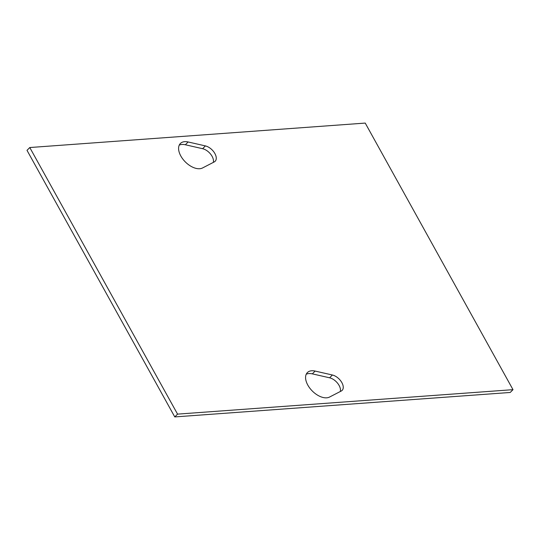 <?xml version="1.0" encoding="UTF-8"?>
<svg xmlns="http://www.w3.org/2000/svg" width="540" height="540" viewBox="0 0 540 540"><rect width="100%" height="100%" fill="white"/><g stroke="black" fill="none" stroke-linecap="round" stroke-linejoin="round"><path stroke-width="0.81" d="M213.314 162.405A10.24 5.913 44.8 0 0 202.622 148.703L185.348 144.767A16.625 9.605 44.8 0 0 179.246 145.132M202.541 167.967A16.625 9.605 -135.2 0 1 184.356 160.906A16.625 9.605 -135.2 0 1 180.387 143.485A16.625 9.605 -135.2 0 1 188.129 141.966L205.396 145.908A10.24 5.913 -135.2 0 1 214.427 152.773A10.24 5.913 -135.2 0 1 215.156 161.264A10.24 5.913 -135.2 0 1 214.272 161.912L202.541 167.967M315.124 371.068L332.39 375.003A10.24 5.913 -135.2 0 1 341.415 381.875A10.24 5.913 -135.2 0 1 342.151 390.366A10.24 5.913 -135.2 0 1 341.26 391.014L329.528 397.062A16.625 9.605 -135.2 0 1 311.344 390.002A16.625 9.605 -135.2 0 1 307.375 372.58A16.625 9.605 -135.2 0 1 315.124 371.068L312.343 373.869A16.625 9.605 44.8 0 0 306.241 374.227M340.308 391.507A10.24 5.913 44.8 0 0 329.609 377.804L312.343 373.869M29.781 147.535L27 150.336L174.771 416.921L510.219 392.465L513 389.664L365.229 123.08L29.781 147.535L177.552 414.126L174.771 416.921M177.552 414.126L513 389.664M185.348 144.767L188.129 141.966M202.622 148.703L205.396 145.908M329.609 377.804L332.39 375.003"/></g></svg>
